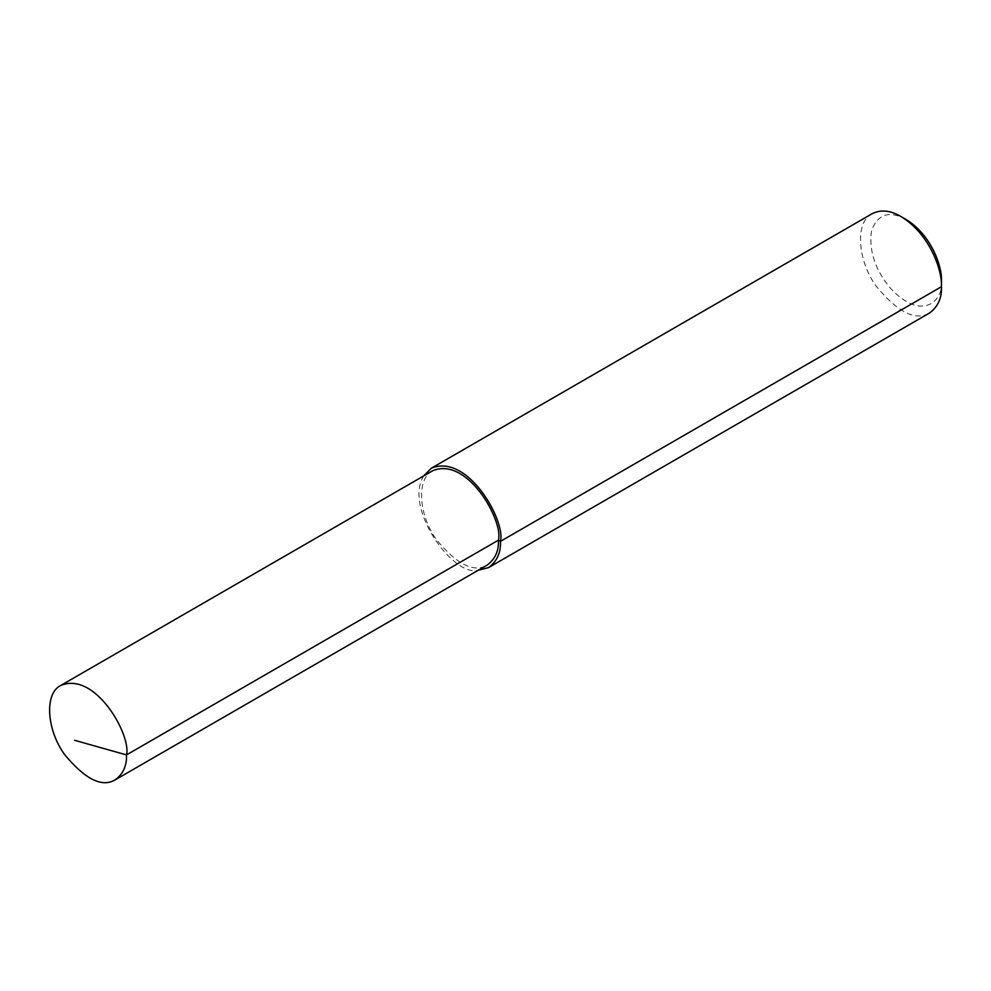 <?xml version="1.0" encoding="UTF-8"?>
<svg xmlns="http://www.w3.org/2000/svg" width="991" height="991" viewBox="0 0 991 991"><rect width="100%" height="100%" fill="white"/><g stroke="black" fill="none" stroke-linecap="round" stroke-linejoin="round"><path stroke-width="0.74" stroke-dasharray="4.96 3.72" d="M872.229 213.66C854.837 221.873 857.326 260.484 876.391 286.486C897.97 312.45 915.696 321.282 929.57 312.983M423.739 475.903C403.424 507.813 453.246 577.443 478.207 570.271M905.972 219.432C889.274 210.265 877.791 214.019 871.523 230.68C868.649 250.735 875.189 270.196 891.144 289.062C922.832 322.174 943.89 300.038 941.45 280.887M432.683 470.737C416.17 478.529 418.536 515.221 436.647 539.922C457.148 564.585 473.983 572.984 487.163 565.093"/><path stroke-width="1.49" d="M115.216 779.843L487.163 565.093C495.141 559.209 498.894 550.897 498.448 540.157L126.501 754.907C131.58 735.793 95.557 670.833 60.736 685.487C44.223 693.279 46.577 729.958 64.688 754.659C85.189 779.335 102.036 787.721 115.216 779.843C123.181 773.946 126.947 765.634 126.501 754.907L74.709 740.327M478.207 570.271L488.6 567.583L929.57 312.983C937.957 306.789 941.921 298.031 941.45 286.733C942.416 270.122 929.546 233.814 900.906 216.509C890.352 210.327 880.801 209.386 872.229 213.66L431.258 468.26L423.739 475.903M488.6 567.583C496.986 561.377 500.95 552.631 500.48 541.334C505.831 521.204 467.901 452.825 431.258 468.26M941.45 280.887L941.45 286.733L941.45 280.887C942.292 266.344 931.032 234.582 905.972 219.432L900.906 216.509M941.45 286.733L500.48 541.334L498.448 540.157C503.539 521.043 467.504 456.083 432.683 470.737L60.736 685.487M500.48 541.334L498.448 540.157"/></g></svg>
